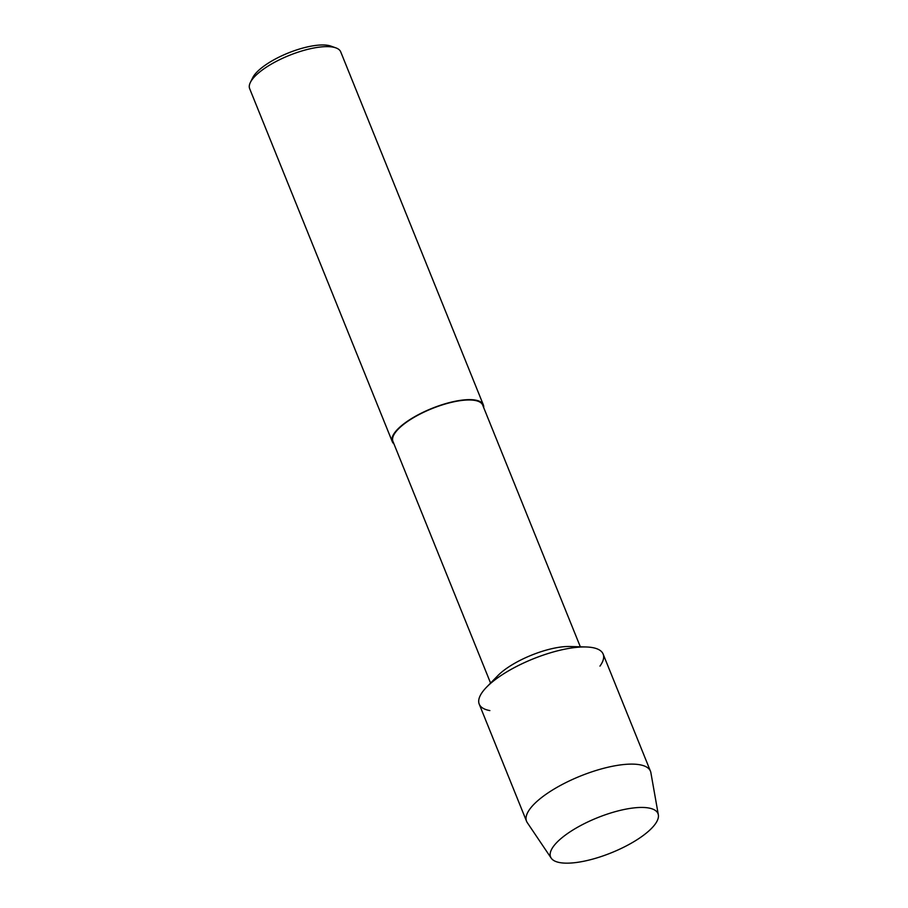 <?xml version="1.0" encoding="UTF-8"?>
<svg xmlns="http://www.w3.org/2000/svg" width="908" height="908" viewBox="0 0 908 908"><rect width="100%" height="100%" fill="white"/><g stroke="black" fill="none" stroke-linecap="round" stroke-linejoin="round"><path stroke-width="1.36" d="M559.816 862.6A57.908 18.852 158 0 0 635.191 840.887A57.908 18.852 158 0 0 648.766 808.006A57.908 18.852 158 0 0 632.865 808.029A57.908 18.852 158 0 0 564.787 835.542A57.908 18.852 158 0 0 559.816 862.6A57.908 18.852 158 0 0 622.071 848.038A57.908 18.852 158 0 0 658.345 814.862A57.908 18.852 158 0 0 648.766 808.006A57.908 18.852 158 0 0 632.865 808.029A57.908 18.852 158 0 0 564.787 835.542A57.908 18.852 158 0 0 551.213 858.151A57.908 18.852 158 0 0 559.816 862.6M599.972 666.109A66.817 21.758 158 0 0 592.493 647.597A66.817 21.758 158 0 0 586.046 646.973A66.817 21.758 158 0 0 486.586 687.163A66.817 21.758 158 0 0 489.866 710.589M580.337 646.814L482.693 405.127A48.408 15.754 158 0 0 474.986 400.439A48.408 15.754 158 0 0 421.482 413.344A48.408 15.754 158 0 0 392.937 441.39L490.581 683.077M483.703 407.624A49.111 15.992 158 0 0 483.34 404.866A49.111 15.992 158 0 0 475.52 400.11A49.111 15.992 158 0 0 421.244 413.197A49.111 15.992 158 0 0 392.279 441.651A49.111 15.992 158 0 0 393.936 443.887M483.34 404.866L340.716 51.858A49.111 15.992 158 0 0 335.869 47.874A49.111 15.992 158 0 0 332.896 47.102A49.111 15.992 158 0 0 286.372 56.602A49.111 15.992 158 0 0 250.381 82.412A49.111 15.992 158 0 0 249.655 88.643L392.279 441.651M335.869 47.874L330.898 46.104A44.901 14.619 158 0 0 328.174 45.4A44.901 14.619 158 0 0 285.634 54.083A44.901 14.619 158 0 0 252.73 77.679L250.381 82.412M586.046 646.973L569.918 646.507A48.408 15.754 158 0 0 497.868 675.62L486.586 687.163M658.345 814.862L650.877 772.674A66.817 21.758 158 0 0 650.469 771.221A66.817 21.758 158 0 0 639.822 764.763A66.817 21.758 158 0 0 565.968 782.56A66.817 21.758 158 0 0 526.561 821.286A66.817 21.758 158 0 0 527.264 822.614L551.213 858.151M650.469 771.221L603.128 654.066A66.817 21.758 158 0 0 592.493 647.597A66.817 21.758 158 0 0 518.638 665.405A66.817 21.758 158 0 0 479.22 704.131L526.561 821.286"/></g></svg>
